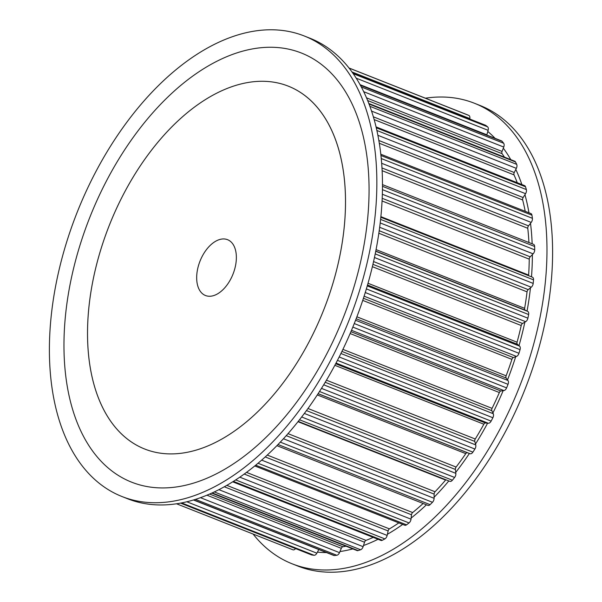 <?xml version="1.0" encoding="UTF-8"?>
<svg xmlns="http://www.w3.org/2000/svg" width="602" height="602" viewBox="0 0 602 602"><rect width="100%" height="100%" fill="white"/><g stroke="black" fill="none" stroke-linecap="round" stroke-linejoin="round"><path stroke-width="0.9" d="M492.903 412.957A230.777 136.285 -68.4 0 0 503.159 390.675M507.531 379.885A230.777 136.285 -68.4 0 0 515.681 356.715M519.007 345.638A230.777 136.285 -68.4 0 0 524.861 322.153M527.059 311.061A230.777 136.285 -68.4 0 0 530.467 287.839M531.498 276.837A230.777 136.285 -68.4 0 0 532.371 254.608M532.16 243.802A230.777 136.285 -68.4 0 0 530.512 223.297M528.962 212.799A230.777 136.285 -68.4 0 0 524.952 194.664M521.859 184.551A230.777 136.285 -68.4 0 0 515.809 169.418M510.767 159.635A230.777 136.285 -68.4 0 0 503.325 148.175M495.077 138.332A230.777 136.285 -68.4 0 0 487.793 131.469M317.42 552.147A230.777 136.285 -68.4 0 0 326.434 552.553M339.957 551.545A230.777 136.285 -68.4 0 0 352.825 548.896M363.48 545.54A230.777 136.285 -68.4 0 0 378.048 539.287M387.402 534.283A230.777 136.285 -68.4 0 0 402.685 524.425M411.143 518.051A230.777 136.285 -68.4 0 0 426.427 504.792M434.11 497.237A230.777 136.285 -68.4 0 0 448.829 480.93M455.737 472.367A230.777 136.285 -68.4 0 0 469.387 453.472M475.497 444.035A230.777 136.285 -68.4 0 0 487.597 423.191M253.073 534.034A247.663 146.256 -68.4 0 0 292.188 563.826A247.663 146.256 -68.4 0 0 501.767 425.734A247.663 146.256 -68.4 0 0 474.301 103.205A247.663 146.256 -68.4 0 0 425.388 98.194M292.188 563.826L297.824 566.053A247.663 146.256 -68.4 0 0 507.396 427.954A247.663 146.256 -68.4 0 0 479.929 105.433L474.301 103.205M123.139 194.943A195.123 115.238 111.6 0 1 288.26 86.139A195.123 115.238 111.6 0 1 309.895 340.25A195.123 115.238 111.6 0 1 144.781 449.054A195.123 115.238 111.6 0 1 123.139 194.943M326.954 353.524A230.777 136.285 111.6 0 1 111.325 470.538A230.777 136.285 111.6 0 1 106.08 181.669A230.777 136.285 111.6 0 1 321.709 64.662A230.777 136.285 111.6 0 1 326.954 353.524M304.176 35.947L309.812 38.174A247.663 146.256 111.6 0 1 337.27 360.696A247.663 146.256 111.6 0 1 127.699 498.795L122.071 496.567A247.663 146.256 111.6 0 1 94.604 174.046A247.663 146.256 111.6 0 1 304.176 35.947A247.663 146.256 111.6 0 1 331.642 358.476A247.663 146.256 111.6 0 1 122.071 496.567M466.768 114.553L348.927 67.966L466.753 114.546A3.755 2.212 111.6 0 1 466.753 114.546A3.755 2.212 111.6 0 1 466.768 114.553A234.336 138.392 111.6 0 1 468.845 115.433A3.755 2.212 111.6 0 1 469.131 115.607A3.755 2.212 111.6 0 1 469.816 118.556L469.733 119.008M352.426 72.631L485.43 125.216A3.755 2.212 111.6 0 1 485.746 125.397A234.336 138.392 111.6 0 1 486.672 126.096A234.336 138.392 111.6 0 1 487.582 126.819A3.755 2.212 111.6 0 1 488.117 130.325L486.852 134.803L359.996 84.649M360.192 85.01L501.549 140.891A3.755 2.212 111.6 0 1 501.88 141.079A3.755 2.212 111.6 0 1 502.128 141.327A234.336 138.392 111.6 0 1 503.663 143.261A3.755 2.212 111.6 0 1 503.754 147.054L502.06 151.441L366.46 97.825M504.438 157.137A226.081 133.516 111.6 0 0 502.091 153.683A2.25 1.332 111.6 0 1 502.06 151.441M368.77 103.499L514.695 161.193A3.755 2.212 111.6 0 1 515.026 161.381A3.755 2.212 111.6 0 1 515.493 161.953A234.336 138.392 111.6 0 1 516.689 164.354A3.755 2.212 111.6 0 1 516.343 168.349L514.258 172.526L373.3 116.796M517.238 182.722A226.081 133.516 111.6 0 0 514.025 174.881A2.25 1.332 111.6 0 1 514.258 172.526M376.002 126.879L524.56 185.619A3.755 2.212 111.6 0 1 524.891 185.807A3.755 2.212 111.6 0 1 525.516 186.778A234.336 138.392 111.6 0 1 526.351 189.577A3.755 2.212 111.6 0 1 525.561 193.678L523.146 197.546L378.793 140.469M525.215 211.317A226.081 133.516 111.6 0 0 522.656 199.954A2.25 1.332 111.6 0 1 523.146 197.546M380.75 154.202L530.896 213.567A3.755 2.212 111.6 0 1 531.227 213.755A3.755 2.212 111.6 0 1 531.95 215.185A234.336 138.392 111.6 0 1 532.409 218.315A3.755 2.212 111.6 0 1 531.197 222.416L528.511 225.878L381.931 167.928M528.925 242.523A226.081 133.516 111.6 0 0 527.773 228.278A2.25 1.332 111.6 0 1 528.511 225.878M382.436 184.603L533.545 244.344A3.755 2.212 111.6 0 1 533.876 244.54A3.755 2.212 111.6 0 1 534.644 246.466A234.336 138.392 111.6 0 1 534.704 249.853A3.755 2.212 111.6 0 1 533.109 253.856L530.212 256.828L382.15 198.291M528.661 275.708A2.25 1.332 111.6 0 1 528.624 275.061A226.081 133.516 111.6 0 0 529.248 259.169A2.25 1.332 111.6 0 1 530.212 256.828M532.198 277.138A3.755 2.212 111.6 0 1 532.446 277.206A3.755 2.212 111.6 0 1 532.778 277.394A3.755 2.212 111.6 0 1 533.522 279.855A234.336 138.392 111.6 0 1 533.191 283.422A3.755 2.212 111.6 0 1 531.242 287.222L528.21 289.637L379.17 230.709M298.253 421.4L449.837 481.337A3.755 2.212 111.6 0 0 452.38 480.215A234.336 138.392 111.6 0 0 454.608 477.454A3.755 2.212 111.6 0 0 455.857 473.36L455.383 469.455A2.25 1.332 111.6 0 1 456.09 467.054A226.081 133.516 111.6 0 0 465.782 453.637A2.25 1.332 111.6 0 1 467.445 452.749L470.049 453.72A3.755 2.212 111.6 0 0 472.894 452.14A234.336 138.392 111.6 0 0 474.903 449.039A3.755 2.212 111.6 0 0 475.746 444.931L474.79 441.424A2.25 1.332 111.6 0 1 475.256 439.016A226.081 133.516 111.6 0 0 483.842 424.222A2.25 1.332 111.6 0 1 485.49 422.995L488.32 423.259A3.755 2.212 111.6 0 0 491.119 421.107A234.336 138.392 111.6 0 0 492.865 417.743A3.755 2.212 111.6 0 0 493.264 413.732L491.857 410.699A2.25 1.332 111.6 0 1 492.067 408.352A226.081 133.516 111.6 0 0 499.351 392.534A2.25 1.332 111.6 0 1 500.924 390.999L503.927 390.563A3.755 2.212 111.6 0 0 506.598 387.891A234.336 138.392 111.6 0 0 508.035 384.339A3.755 2.212 111.6 0 0 507.998 380.517L506.177 378.041A2.25 1.332 111.6 0 1 506.124 375.814A226.081 133.516 111.6 0 0 511.911 359.364A2.25 1.332 111.6 0 1 513.386 357.558L516.471 356.429A3.755 2.212 111.6 0 0 518.962 353.299A234.336 138.392 111.6 0 0 520.053 349.657A3.755 2.212 111.6 0 0 519.571 346.112L517.374 344.254A2.25 1.332 111.6 0 1 517.065 342.199A226.081 133.516 111.6 0 0 521.219 325.524A2.25 1.332 111.6 0 1 522.551 323.485L525.651 321.694A3.755 2.212 111.6 0 0 527.901 318.187A234.336 138.392 111.6 0 0 528.624 314.537A3.755 2.212 111.6 0 0 527.954 311.52A3.755 2.212 111.6 0 0 527.698 311.369L525.192 310.173A2.25 1.332 111.6 0 1 525.042 310.083A2.25 1.332 111.6 0 1 524.628 308.337A226.081 133.516 111.6 0 0 527.051 291.85A2.25 1.332 111.6 0 1 528.21 289.637M276.928 445.683L427.894 505.371A3.755 2.212 111.6 0 0 430.084 504.642A234.336 138.392 111.6 0 0 432.469 502.294A3.755 2.212 111.6 0 0 434.102 498.313L434.11 494.107A2.25 1.332 111.6 0 1 435.05 491.766A226.081 133.516 111.6 0 0 445.6 480.065A2.25 1.332 111.6 0 1 445.894 479.771M423.116 503.483A226.081 133.516 111.6 0 1 412.648 512.55L267.296 455.082M254.819 465.963L404.74 525.23A3.755 2.212 111.6 0 0 406.546 524.831A234.336 138.392 111.6 0 0 409.036 522.942A3.755 2.212 111.6 0 0 411.016 519.172L411.505 514.778A2.25 1.332 111.6 0 1 412.648 512.55M398.817 522.89A226.081 133.516 111.6 0 1 389.441 528.887L246.557 472.397M232.748 481.841L380.931 540.423A3.755 2.212 111.6 0 0 382.353 540.265A234.336 138.392 111.6 0 0 384.881 538.895A3.755 2.212 111.6 0 0 387.154 535.426L388.124 530.941A2.25 1.332 111.6 0 1 389.441 528.887M373.217 537.375A226.081 133.516 111.6 0 1 365.993 540.385L226.864 485.378M211.784 493.136L357.061 550.574A3.755 2.212 111.6 0 0 358.092 550.582A234.336 138.392 111.6 0 0 360.606 549.761A3.755 2.212 111.6 0 0 363.119 546.676L364.534 542.221A2.25 1.332 111.6 0 1 365.993 540.385M345.992 546.202A226.081 133.516 111.6 0 1 342.892 546.759L209.654 494.076M193.513 500.006L333.726 555.435A3.755 2.212 111.6 0 0 334.373 555.526A234.336 138.392 111.6 0 0 336.796 555.262A3.755 2.212 111.6 0 0 339.49 552.644L341.319 548.324A2.25 1.332 111.6 0 1 342.892 546.759M318.819 549.543L316.863 553.185A3.755 2.212 111.6 0 1 314.056 555.277A234.336 138.392 111.6 0 1 311.776 554.961A3.755 2.212 111.6 0 1 311.482 554.886L180.6 503.137M295.559 548.588A3.755 2.212 111.6 0 1 292.948 549.799A3.755 2.212 111.6 0 1 292.933 549.792L176.612 503.806L292.948 549.799M127.571 439.189A195.123 115.238 111.6 0 1 115.877 209.88A195.123 115.238 111.6 0 1 288.26 86.139A195.123 115.238 111.6 0 1 305.462 96.011A195.123 115.238 111.6 0 1 317.156 325.321A195.123 115.238 111.6 0 1 144.781 449.054A195.123 115.238 111.6 0 1 127.571 439.189M230.205 241.199A30.017 17.729 111.6 0 1 232.003 276.484A30.017 17.729 111.6 0 1 205.478 295.514A30.017 17.729 111.6 0 1 202.836 294.002A30.017 17.729 111.6 0 1 201.038 258.717A30.017 17.729 111.6 0 1 227.556 239.686A30.017 17.729 111.6 0 1 230.205 241.199M311.776 554.961L180.668 503.129M314.056 555.277L181.669 502.933M316.863 553.185L186.876 501.797M334.373 555.526L193.761 499.931M336.796 555.262L195.492 499.397M339.49 552.644L200.519 497.703M341.319 548.324L206.99 495.213M358.092 550.582L212.25 492.925M360.606 549.761L214.365 491.939M363.119 546.676L218.955 489.682M364.534 542.221L224.358 486.8M382.353 540.265L233.448 481.397M384.881 538.895L235.736 479.929M387.154 535.426L239.844 477.19M388.124 530.941L244.269 474.067M406.546 524.831L255.737 465.203M409.036 522.942L258.077 463.262M411.016 519.172L261.704 460.139M411.505 514.778L265.264 456.956M430.084 504.642L278.041 444.532M432.469 502.294L280.329 442.146M434.102 498.313L283.474 438.76M434.11 494.107L286.274 435.66M435.05 491.766L288.049 433.651M445.6 480.065L298.005 421.716M452.38 480.215L299.533 419.782M454.608 477.454L301.692 416.998M455.857 473.36L304.364 413.461M455.383 469.455L306.486 410.587M456.09 467.054L307.998 408.502M465.782 453.637L317.307 394.942M467.445 452.749L318.104 393.708M470.049 453.72L318.142 393.655M472.894 452.14L319.527 391.503M474.903 449.039L321.498 388.388M475.746 444.931L323.695 384.821M474.79 441.424L325.223 382.293M475.256 439.016L326.472 380.201M483.842 424.222L334.847 365.316M485.49 422.995L335.668 363.758M488.32 423.259L336.044 363.059M491.119 421.107L337.451 360.357M492.865 417.743L339.174 356.978M493.264 413.732L340.92 353.494M491.857 410.699L341.936 351.425M492.067 408.352L342.922 349.386M499.351 392.534L350.116 333.538M500.924 390.999L350.906 331.687M503.927 390.563L351.493 330.302M506.598 387.891L352.825 327.089M508.035 384.339L354.262 323.545M507.998 380.517L355.556 320.249M506.177 378.041L356.143 318.729M506.124 375.814L356.881 316.81M511.911 359.364L362.72 300.383M513.386 357.558L363.42 298.268M516.471 356.429L364.09 296.184M518.962 353.299L365.248 292.527M520.053 349.657L366.355 288.892M519.571 346.112L367.243 285.89M517.374 344.254L367.506 285.002M517.065 342.199L368.003 283.264M521.219 325.524L372.352 266.671M522.551 323.485L372.901 264.323M525.651 321.694L373.533 261.554M527.901 318.187L374.429 257.505M528.624 314.537L375.181 253.878M527.698 311.369L375.708 251.275M525.192 310.173L375.746 251.087M524.628 308.337L376.032 249.589M527.051 291.85L378.808 233.237M531.242 287.222L379.629 227.278M533.191 283.422L380.163 222.921M533.522 279.855L380.562 219.384M528.624 275.061L380.848 216.637M529.248 259.169L382.022 200.955M533.109 253.856L382.293 194.228M534.704 249.853L382.398 189.638M534.644 246.466L382.436 186.289M527.773 228.278L382.082 170.675M531.197 222.416L381.608 163.27M532.409 218.315L381.201 158.529M531.95 215.185L380.885 155.459M522.656 199.954L379.252 143.253M525.561 193.678L377.83 135.269M526.351 189.577L376.822 130.461M525.516 186.778L376.205 127.752M514.025 174.881L374.098 119.557M516.343 168.349L371.502 111.084M516.689 164.354L369.824 106.283M515.493 161.953L368.981 104.033M502.091 153.683L367.581 100.504M503.754 147.054L363.638 91.662M503.663 143.261L361.253 86.959M502.128 141.327L360.342 85.266M488.117 130.325L356.128 78.14M487.582 126.819L353.163 73.677M485.746 125.397L352.479 72.707M469.816 118.556L351.944 71.954M468.845 115.433L348.994 68.049M532.446 277.206L380.78 217.247"/></g></svg>
